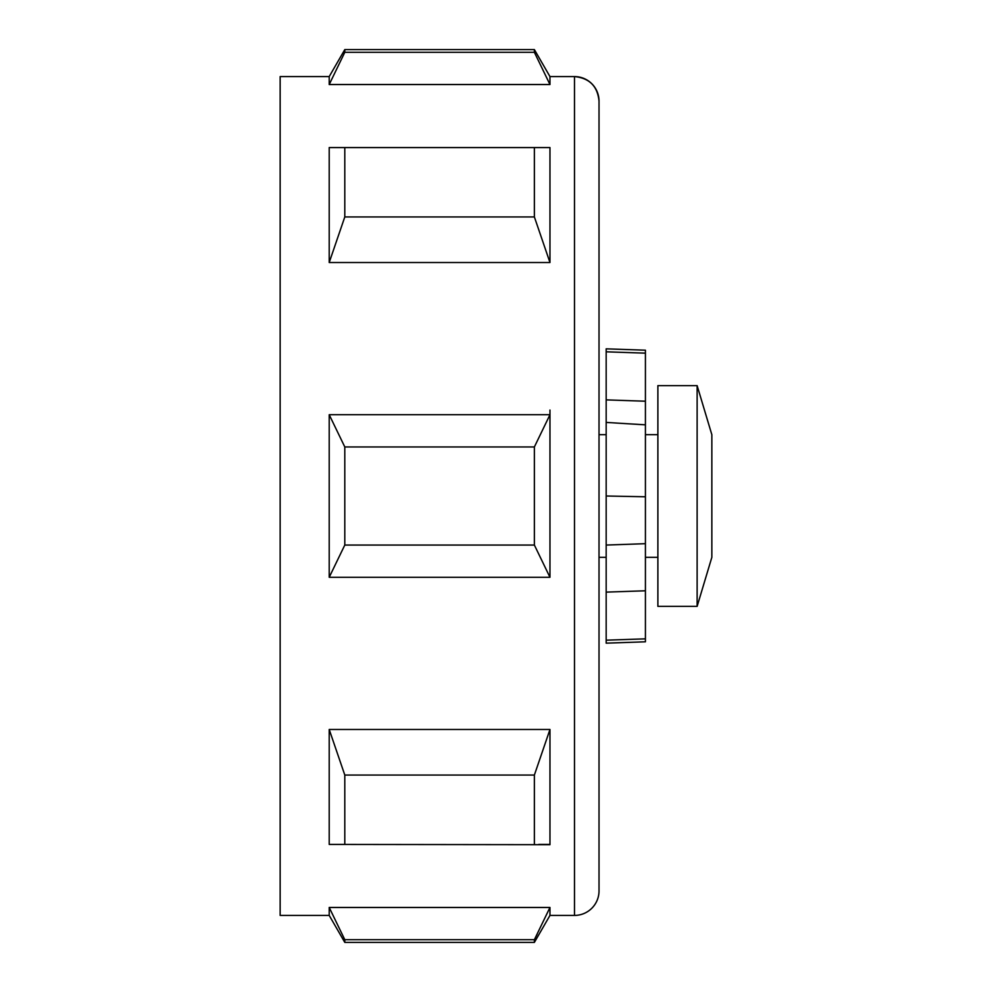 <?xml version="1.0" encoding="UTF-8"?>
<svg xmlns="http://www.w3.org/2000/svg" width="992" height="992" viewBox="0 0 992 992"><rect width="100%" height="100%" fill="white"/><g stroke="black" fill="none" stroke-linecap="round" stroke-linejoin="round"><path stroke-width="1.49" d="M543.752 907.469L329.208 907.469L549.965 907.469L549.965 915.418L574.492 915.418A24.527 24.527 0 0 0 599.019 890.89L599.019 101.11A24.527 24.527 -0 0 0 574.492 76.582L549.965 76.582L549.965 84.531L329.208 84.531L329.208 76.582L344.794 49.6L344.794 52.303L534.378 52.303L549.965 84.531L470.766 84.531M574.492 915.418L574.492 76.582C589.384 78.033 597.568 86.217 599.019 101.11L599.019 434.682L606.174 434.682M606.174 557.318L599.019 557.318L599.019 890.89M329.208 76.582L280.153 76.582L280.153 915.418L329.208 915.418L329.208 907.469L344.794 939.697L344.794 942.4L534.378 942.4L534.378 939.697L549.965 907.469M329.208 577.282L329.208 414.718L549.965 414.718L549.965 577.282L329.208 577.282L344.794 545.054L344.794 446.946L329.208 414.718M329.208 262.52L329.208 147.572L549.965 147.572L549.965 262.52L329.208 262.52L344.794 216.95L344.794 147.572M549.965 844.688L329.208 844.428L329.208 729.48L549.965 729.48L549.965 844.428L538.718 844.428M537.143 934.241L534.378 939.697L430.268 939.697M534.378 939.697L344.794 939.697M549.965 181.685L549.965 201.153M549.965 471.126L549.965 410.056M329.208 84.531L344.794 52.303L463.698 52.303M549.965 76.582L534.378 49.6L534.378 52.303M549.965 577.282L534.378 545.054L344.794 545.054M344.794 446.946L534.378 446.946L549.965 414.718M534.378 446.946L534.378 545.054M549.965 262.52L534.378 216.95L344.794 216.95M534.378 147.572L534.378 216.95M329.208 729.48L344.794 775.05L344.794 844.428L329.208 844.428M344.794 775.05L534.378 775.05L549.965 729.48M534.378 775.05L534.378 844.428M645.42 434.682L657.882 434.682M657.882 557.318L645.42 557.318M657.882 385.628L657.882 606.372L697.128 606.372L697.128 385.628L657.882 385.628M697.128 385.628L711.847 434.682L711.847 557.318L697.128 606.372M606.174 496L606.174 643.163L645.42 641.799L645.42 350.201L606.174 348.837L606.174 496L645.42 496.781M606.174 422.418L645.42 424.836M606.174 545.054L645.42 543.69M606.174 592.125L645.42 590.786M645.42 401.214L606.174 399.875M645.42 353.152L606.174 351.813M645.42 638.848L606.174 640.187M549.965 915.418L534.378 942.4M329.208 915.418L344.794 942.4M344.794 49.6L534.378 49.6"/></g></svg>
